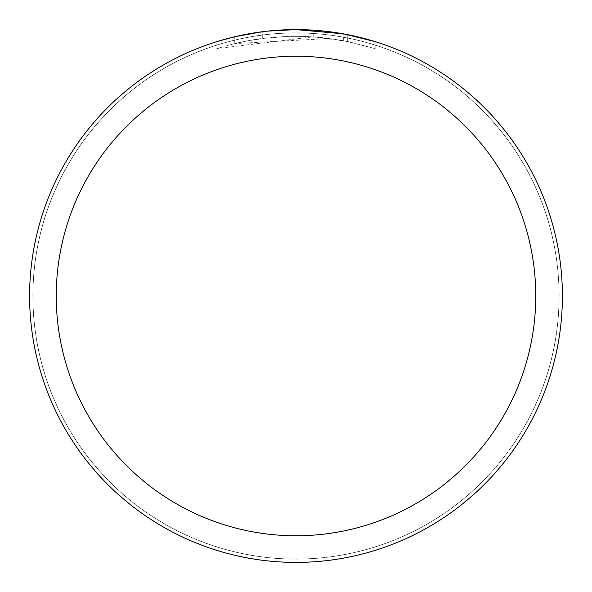 <?xml version="1.0" encoding="UTF-8"?>
<svg xmlns="http://www.w3.org/2000/svg" width="592" height="592" viewBox="0 0 592 592"><rect width="100%" height="100%" fill="white"/><g stroke="black" fill="none" stroke-linecap="round" stroke-linejoin="round"><path stroke-width="0.44" stroke-dasharray="2.96 2.22" d="M296 32.93A263.07 263.07 0 0 1 559.07 296A263.07 263.07 0 0 1 296 559.07A263.07 263.07 0 0 1 32.93 296A263.07 263.07 0 0 1 296 32.93A263.07 263.07 0 0 1 559.07 296A263.07 263.07 0 0 1 296 559.07A263.07 263.07 0 0 1 32.93 296A263.07 263.07 0 0 1 296 32.93M296 32.893A263.107 263.107 0 0 1 559.107 296A263.107 263.107 0 0 1 296 559.107A263.107 263.107 0 0 1 32.893 296A263.107 263.107 0 0 1 296 32.893M277.944 30.214L296 29.607L313.175 30.155L347.711 34.669L347.711 41.462L313.175 36.83L216.864 48.611L232.567 44.126L248.536 40.633L272.831 37.296L289.148 36.349L305.494 36.43L329.929 38.487L329.929 31.768L301.313 29.652M305.021 29.755L328.804 31.628M274.355 30.481L296 29.6A266.4 266.4 0 0 1 562.4 296A266.4 266.4 0 0 1 296 562.4A266.4 266.4 0 0 1 29.6 296A266.4 266.4 0 0 1 296 29.6L278.788 30.155L261.649 31.82L244.659 34.595L233.448 37.052L216.85 41.632L216.85 48.618M347.704 34.669L344.581 34.07M375.143 41.632L343.316 33.84L343.323 40.611L375.143 48.618L347.704 41.462M329.929 38.487L234.721 43.593A259.74 259.74 0 0 1 262.707 38.399L288.985 36.356L305.265 36.423L321.589 37.525L343.323 40.611M269.945 30.88L262.707 31.687L262.707 38.399L262.707 31.687A266.4 266.4 0 0 0 234.721 36.741L256.173 32.597M267.207 31.161L265.956 31.302M375.165 48.618L375.165 41.632L375.165 48.618M234.721 43.593L234.721 36.741L234.721 43.593M262.707 31.694L276.471 30.318M347.711 41.462L347.711 34.669M313.175 36.83L313.175 30.155M32.93 296A263.07 263.07 0 0 1 296 32.93A263.07 263.07 0 0 1 559.07 296A263.07 263.07 0 0 1 296 559.07A263.07 263.07 0 0 1 32.93 296M32.863 296A263.137 263.137 0 0 1 296 32.863A263.137 263.137 0 0 1 559.137 296A263.137 263.137 0 0 1 296 559.137A263.137 263.137 0 0 1 32.863 296M347.822 34.691L347.822 41.484"/><path stroke-width="0.89" d="M301.313 29.652L305.021 29.755M328.804 31.628L329.929 31.768M343.323 33.84L296 29.6A266.4 266.4 0 0 1 562.4 296A266.4 266.4 0 0 1 296 562.4A266.4 266.4 0 0 1 29.6 296A266.4 266.4 0 0 1 296 29.6L267.207 31.161M344.581 34.07L375.143 41.632M296 56.24A239.76 239.76 0 0 1 535.76 296A239.76 239.76 0 0 1 296 535.76A239.76 239.76 0 0 1 56.24 296A239.76 239.76 0 0 1 296 56.24M265.956 31.302L256.173 32.597M216.864 41.632L234.721 36.748L262.707 31.694M276.471 30.318L277.944 30.214M269.945 30.88L274.355 30.481"/></g></svg>
